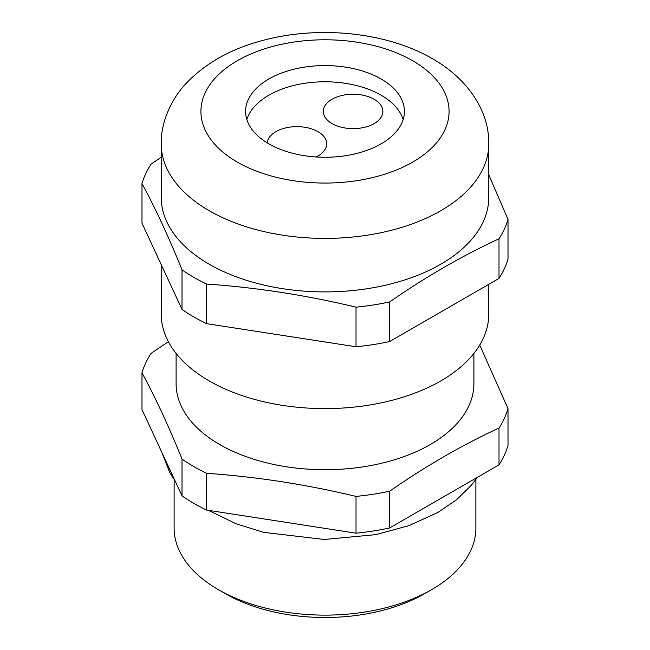 <?xml version="1.0" encoding="UTF-8"?>
<svg xmlns="http://www.w3.org/2000/svg" width="650" height="650" viewBox="0 0 650 650"><rect width="100%" height="100%" fill="white"/><g stroke="black" fill="none" stroke-linecap="round" stroke-linejoin="round"><path stroke-width="0.97" d="M316.127 156.983A29.778 17.192 0 0 0 326.706 143.845A29.778 17.192 0 0 0 317.98 131.682A29.778 17.192 0 0 0 286.317 127.774A29.778 17.192 0 0 0 267.191 142.862M374.132 99.263A29.778 17.192 0 0 0 341.681 95.542A29.778 17.192 0 0 0 323.294 111.426A29.778 17.192 0 0 0 332.02 123.581A29.778 17.192 0 0 0 364.471 127.311A29.778 17.192 0 0 0 382.858 111.426A29.778 17.192 0 0 0 374.132 99.263M431.689 589.615L424.669 593.661A140.952 81.38 180 0 1 225.331 593.661L218.311 589.615A150.881 87.108 0 0 0 431.689 589.615A150.881 87.108 0 0 0 475.881 528.019L475.881 479.424M381.152 79.007A79.414 45.849 0 0 0 294.613 69.062A79.414 45.849 0 0 0 245.586 111.426A79.414 45.849 0 0 0 268.848 143.845A79.414 45.849 0 0 0 355.387 153.782A79.414 45.849 0 0 0 404.414 111.426A79.414 45.849 0 0 0 381.152 79.007M403.162 119.527A79.414 45.849 0 0 0 381.152 95.217A79.414 45.849 0 0 0 301.243 83.882A79.414 45.849 0 0 0 246.838 119.527M209.186 264.201A163.784 94.559 0 0 0 387.676 284.7A163.784 94.559 0 0 0 488.784 197.332L488.784 143.845A163.784 94.559 180 0 1 387.676 231.205A163.784 94.559 180 0 1 209.186 210.706A163.784 94.559 180 0 1 161.216 143.845L161.216 197.332A163.784 94.559 0 0 0 209.186 264.201M161.216 264.623L161.216 314.048A163.784 94.559 0 0 0 209.186 380.908A163.784 94.559 0 0 0 387.676 401.408A163.784 94.559 0 0 0 488.784 314.048L488.784 284.326M176.101 353.438L176.101 383.752A148.899 85.962 0 0 0 219.716 444.535A148.899 85.962 0 0 0 381.981 463.166A148.899 85.962 0 0 0 473.899 383.752L473.899 353.438M206.627 473.298A185.624 107.169 180 0 1 193.741 466.521A185.624 107.169 180 0 1 182.016 459.087L182.016 495.852A185.624 107.169 180 0 0 206.627 510.063L356.021 533.179A185.624 107.169 180 0 0 389.642 527.979L499.005 464.839A185.624 107.169 180 0 0 508.016 445.421L508.016 408.655A185.624 107.169 180 0 1 499.005 428.066C462.548 444.86 426.099 465.912 389.642 491.205A185.624 107.169 180 0 1 356.021 496.405C306.223 484.453 256.425 476.751 206.627 473.298L206.627 510.063M479.724 345.061L508.016 408.655M488.784 174.769L508.016 219.408A185.624 107.169 180 0 1 499.005 238.818C462.548 255.613 426.099 276.656 389.642 301.957A185.624 107.169 180 0 1 356.021 307.158C306.223 295.206 256.425 287.503 206.627 284.05A185.624 107.169 180 0 1 193.741 277.274A185.624 107.169 180 0 1 182.016 269.839C168.675 236.836 155.326 208.089 141.984 183.584L141.984 223.194L182.016 309.441L182.016 269.839M182.016 459.087C168.675 426.091 155.326 397.337 141.984 372.84L141.984 409.606L182.016 495.852M499.005 428.066L499.005 464.839M389.642 527.979L389.642 491.205M141.984 372.84A185.624 107.169 180 0 1 150.995 353.421L168.382 341.713M356.021 496.405L356.021 533.179M508.016 219.408L508.016 259.009A185.624 107.169 180 0 1 499.005 278.419L389.642 341.559A185.624 107.169 180 0 1 356.021 346.767L206.627 323.651A185.624 107.169 180 0 1 182.016 309.441M389.642 301.957L389.642 341.559M499.005 278.419L499.005 238.818M141.984 183.584A185.624 107.169 180 0 1 150.995 164.174L161.216 157.219M206.627 284.05L206.627 323.651M356.021 346.767L356.021 307.158M174.119 479.424L174.119 528.019A150.881 87.108 0 0 0 218.311 589.615L225.331 593.661M237.258 162.077A124.077 71.638 0 0 0 412.742 162.077A124.077 71.638 0 0 0 412.742 60.767A124.077 71.638 0 0 0 237.258 60.767A124.077 71.638 0 0 0 237.258 162.077M477.287 477.376L471.534 485.071L456.601 499.712L438.043 512.363L408.956 525.639L375.822 534.649L324.342 539.476L263.664 532.358L236.056 523.778L208.585 510.372M488.784 143.845C489.263 110.939 467.732 78.821 432.591 58.801C387.238 32.321 320.06 25.448 264.436 39.999C232.351 48.141 206.416 62.441 186.623 82.891C172.762 97.086 160.713 120.835 161.216 143.845M161.793 452.278L169.837 472.729L174.874 480.472"/></g></svg>

